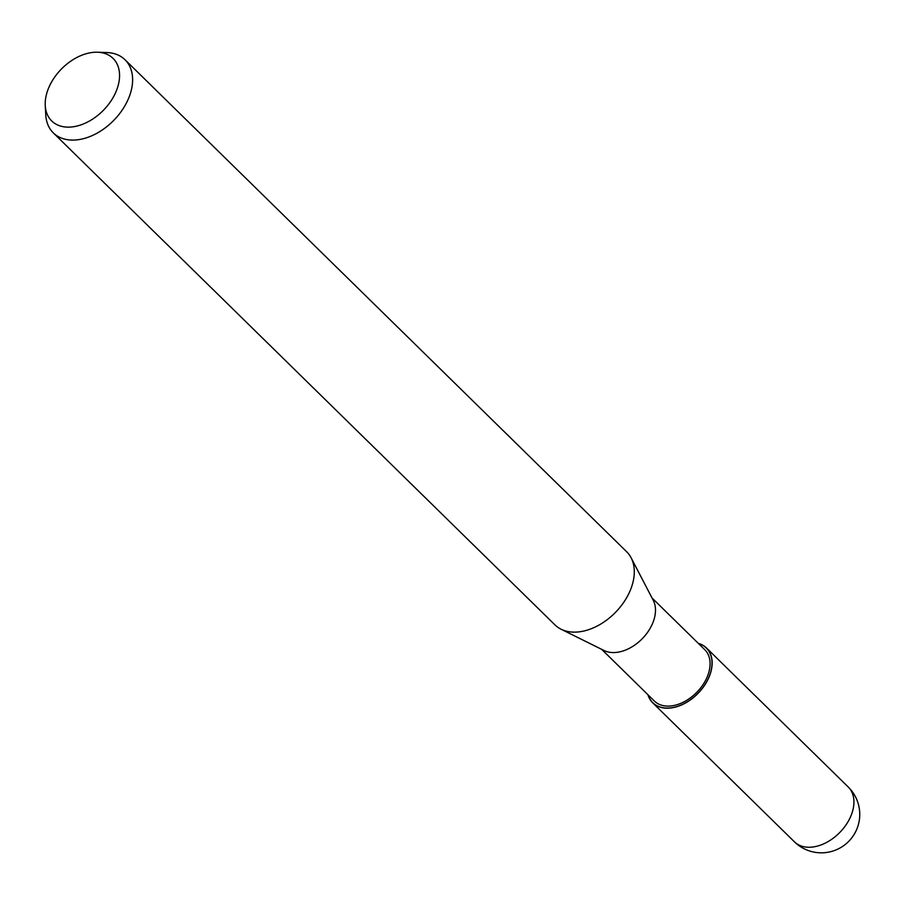 <?xml version="1.0" encoding="UTF-8"?>
<svg xmlns="http://www.w3.org/2000/svg" width="905" height="905" viewBox="0 0 905 905"><rect width="100%" height="100%" fill="white"/><g stroke="black" fill="none" stroke-linecap="round" stroke-linejoin="round"><path stroke-width="1.36" d="M698.524 643.579A38.248 25.691 134.4 0 1 707.586 679.972A38.248 25.691 134.4 0 1 665.91 708.027A38.248 25.691 134.4 0 1 648.15 694.938A38.236 25.691 134.4 0 0 665.91 708.027A38.236 25.691 134.4 0 0 707.586 679.972A38.236 25.691 134.4 0 0 698.524 643.579M631.26 558.046L653.263 600.354A35.974 24.164 134.4 0 1 646.012 634.428A35.974 24.164 134.4 0 1 612.119 652.539A35.974 24.164 134.4 0 1 604.065 650.525L561.326 629.348M652.03 597.967L704.757 649.688A35.974 24.164 134.4 0 1 702.868 684.881A35.974 24.164 134.4 0 1 666.714 706.081A35.974 24.164 134.4 0 1 654.383 701.047L601.655 649.326M97.536 52.23L106.858 52.547A51.212 34.401 134.4 0 1 107.457 52.581A51.212 34.401 134.4 0 1 125.026 59.753A51.212 34.401 134.4 0 1 122.345 109.867A51.212 34.401 134.4 0 1 70.873 140.049A51.212 34.401 134.4 0 1 53.305 132.877A51.212 34.401 134.4 0 1 45.759 114.856L45.25 105.534A43.825 29.435 134.4 0 1 97.536 52.23A43.825 29.435 134.4 0 1 98.045 52.252A43.825 29.435 134.4 0 1 116.123 91.416A43.825 29.435 134.4 0 1 66.744 127.096A43.825 29.435 134.4 0 1 45.25 105.534M125.026 59.753L626.701 551.79A51.212 34.401 134.4 0 1 624.02 601.904A51.212 34.401 134.4 0 1 572.548 632.086A51.212 34.401 134.4 0 1 554.98 624.914L53.305 132.877M572.548 632.086A51.212 34.401 134.4 0 1 561.077 629.224M698.298 643.365A38.406 25.793 134.4 0 1 706.454 647.946A38.406 25.793 134.4 0 1 704.441 685.526A38.406 25.793 134.4 0 1 665.854 708.163A38.406 25.793 134.4 0 1 652.675 702.789A38.406 25.793 134.4 0 1 647.935 694.723M807.622 847.216A38.406 25.804 134.4 0 1 794.454 841.842L794.454 841.842A38.406 38.406 0 0 0 856.515 829.862A38.406 38.406 0 0 0 848.234 786.999L848.234 786.999A38.406 25.804 134.4 0 1 846.232 824.579A38.406 25.804 134.4 0 1 807.622 847.216M706.454 647.946L848.234 786.999M652.675 702.789L794.454 841.842"/></g></svg>
